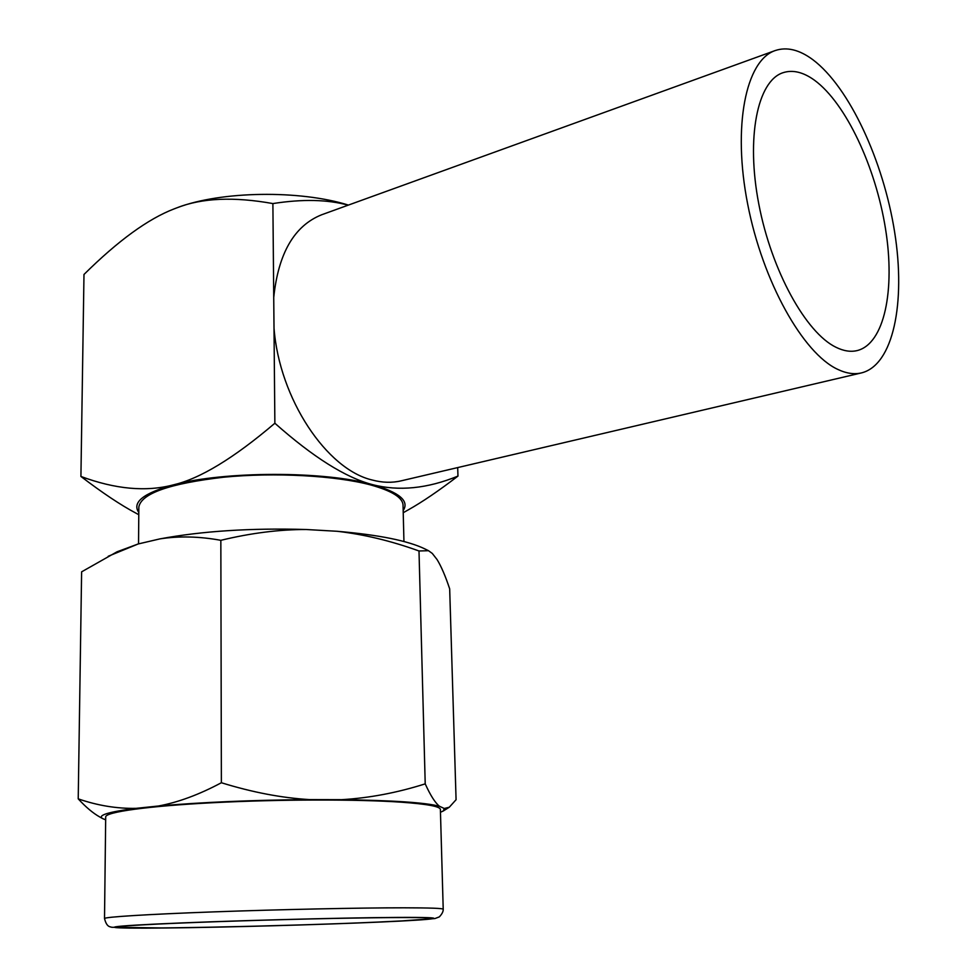 <?xml version="1.0" encoding="UTF-8"?>
<svg xmlns="http://www.w3.org/2000/svg" width="977" height="977" viewBox="0 0 977 977"><rect width="100%" height="100%" fill="white"/><g stroke="black" fill="none" stroke-linecap="round" stroke-linejoin="round"><path stroke-width="1.47" d="M158.836 924.022C201.677 921.97 274.549 919.626 333.694 918.429C395.563 917.269 428.195 917.232 431.59 918.331C430.881 919.272 412.917 920.517 377.708 922.08C286.542 926.233 112.978 929.811 116.678 927.124C117.594 926.379 131.651 925.341 158.836 924.022M104.515 918.527L105.699 816.943C105.321 812.034 147.869 806.037 213.719 802.667C279.459 799.284 358.107 799.186 401.303 802.19C427.169 804.047 440.187 806.465 440.383 809.444L443.216 909.233C443.094 908.317 429.953 907.841 403.819 907.804C360.147 907.78 280.472 909.453 213.865 911.871C147.136 914.289 104.087 917.024 104.515 918.527C106.798 927.661 110.316 926.562 111.683 927.271L165.76 927.991C232.355 927.246 340.02 924.108 397.566 921.226L434.924 918.551L439.308 916.902C442.019 914.069 443.326 911.504 443.216 909.233M439.455 806.257L444.279 808.492L449.286 807.234L456.076 799.711L449.676 588.862C445.439 576.112 441.238 566.355 437.085 559.589L432.298 553.446L428.512 550.698L418.999 550.979L425.215 783.859C430.43 795.376 435.168 802.838 439.455 806.257C425.642 802.593 393.023 800.407 341.608 799.674L309.599 799.601C252.579 800.065 202.215 802.202 158.494 806.001C178.254 802.337 199.223 794.582 221.376 782.736L220.839 540.318C250.771 533.076 279.202 529.473 306.143 529.51L337.138 531.28C378.71 534.846 407.983 540.733 424.946 548.94L428.512 550.698M440.456 812.266L443.277 810.983L444.279 808.492M105.663 819.813L102.719 818.641C97.114 815.355 108.215 811.936 136.035 808.358L158.494 806.001M102.719 818.641L99.727 816.955C92.986 813.157 85.817 807.124 78.221 798.856L81.616 571.838L117.057 551.785L138.16 543.969L159.91 538.889C202.227 531.036 250.979 527.91 306.143 529.51M138.539 543.884L138.844 506.953C141.347 493.458 169.571 483.542 223.501 477.228C274.671 472.184 336.076 475.616 370.784 484.983C391.948 490.881 402.695 497.586 403.037 505.109L403.941 541.514M403.171 510.568C409.607 500.993 399.349 492.335 372.396 484.604C324.987 470.975 224.051 470.951 173.271 484.897C143.326 493.214 131.834 502.41 138.795 512.498M403.232 512.717L408.239 509.884C422.149 502.093 438.722 490.82 457.969 476.092C427.364 488.622 398.836 491.468 372.396 484.604C345.602 477.594 313.092 457.138 274.867 423.236C233.747 458.225 199.882 478.779 173.271 484.897C146.086 492.054 115.298 489.233 80.92 476.458C102.329 492.787 120.647 505.011 135.876 513.12L138.771 514.684M775.188 50.56L321.689 214.757C294.321 225.699 278.335 253.263 273.731 297.448L274.012 328.04C279.288 398.836 326.868 469.595 372.298 480.037C382.373 482.711 391.96 482.992 401.046 480.867L861.506 372.896C854.203 374.606 846.277 373.434 837.716 369.367C803.143 353.43 762.781 281.962 747.674 204.108C732.347 126.241 745.781 60.33 775.188 50.56C786.815 46.652 799.381 49.705 812.876 59.719C849.453 87.222 883.477 161.266 894.639 232.123C905.948 302.968 893.21 365.056 861.506 372.896M348.154 205.17C327.576 199.491 302.479 198.954 272.888 203.57L273.731 297.448M457.688 467.58L457.969 476.092M274.012 328.04L274.867 423.236M814.525 80.248C845.96 103.293 875.661 167.116 885.48 228.594C895.433 290.059 884.393 343.709 857.256 350.56C850.723 352.147 843.615 351.048 835.946 347.25C806.001 332.815 771.574 270.885 758.836 204.217C745.903 137.513 757.444 81.042 782.882 72.75C792.64 69.538 803.179 72.042 814.525 80.248M272.888 203.57C233.906 196.585 202.031 197.965 177.252 207.698L174.285 208.822C148.162 218.824 118.07 240.708 83.985 274.464L80.92 476.458M348.41 205.085C299.768 189.843 221.034 190.991 177.301 207.686L176.886 207.832M108.252 556.255L138.16 543.969M159.91 538.889C179.011 535.909 199.32 536.385 220.839 540.318M337.138 531.28C363.969 534.382 391.252 540.953 418.999 550.979M78.221 798.856C97.529 805.549 116.8 808.712 136.035 808.358M341.608 799.674C369.269 798.038 397.15 792.762 425.215 783.859M221.376 782.736C252.286 792.31 281.694 797.928 309.599 799.601M165.882 927.991C225.785 927.32 319.638 924.706 379.699 922.068C440.285 919.43 455.429 917.098 397.065 917.427C339.654 917.721 218.372 921.03 156.259 924.047C93.377 927.063 105.369 928.7 165.882 927.991M443.277 810.983L449.286 807.234"/></g></svg>
